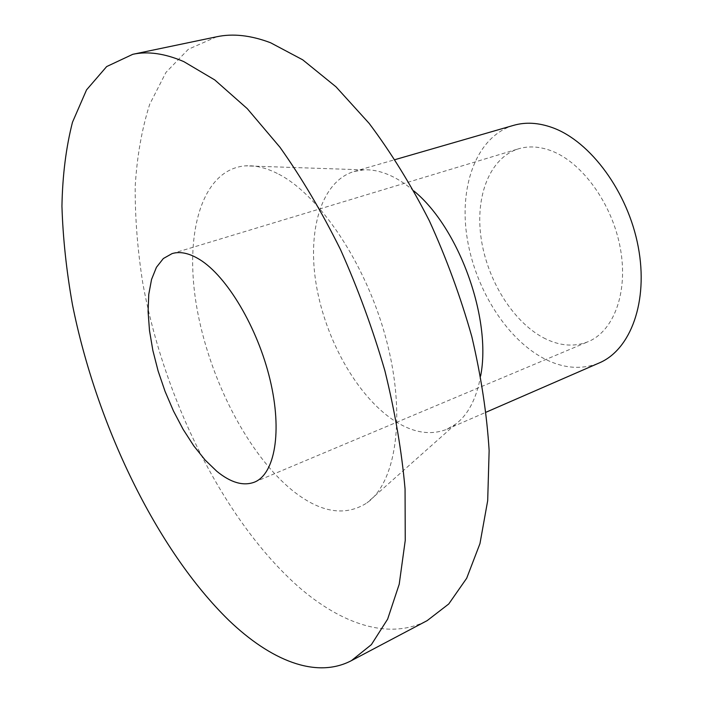 <?xml version="1.0" encoding="UTF-8"?>
<svg xmlns="http://www.w3.org/2000/svg" width="703" height="703" viewBox="0 0 703 703"><rect width="100%" height="100%" fill="white"/><g stroke="black" fill="none" stroke-linecap="round" stroke-linejoin="round"><path stroke-width="0.53" stroke-dasharray="3.52 2.64" d="M216.673 36.776L188.378 49.245L165.978 72.391L149.713 104.246C141.821 129.062 136.98 156.488 135.187 186.532C135.011 217.552 137.533 249.635 142.727 282.782C163.764 398.979 223.659 520.545 298.52 586.82C341.447 624.141 389.058 640.6 427.178 620.617M413.909 190.988C406.132 184.327 398.373 179.212 390.622 175.653C381.158 171.356 372.177 169.423 363.688 169.88L354.048 171.488C321.025 181.436 306.983 231.138 316.385 285.541C325.761 340.041 357.071 395.859 393.618 420.262C412.661 432.784 430.447 435.772 446.985 429.225L455.43 424.313C468.093 414.832 476.485 398.733 480.624 376.017M277.281 173.439C265.822 167.727 255.163 165.205 245.303 165.855C201.761 169.476 184.239 233.194 196.445 305.401C208.598 377.836 248.01 455.175 293.617 491.423C320.937 512.786 345.349 516.635 366.852 502.961C396.123 482.583 406.466 415.701 386.281 339.663C366.254 263.651 318.951 193.835 277.281 173.439M513.568 125.362C477.574 136.092 459.498 183.588 466.634 234.635C473.717 285.761 504.587 336.983 542.575 357.809C562.374 368.469 581.267 370.182 599.237 362.941M543.437 337.774C559.096 345.946 573.973 347.264 588.077 341.72C613.816 331.218 628.473 292.272 620.301 248.071C612.269 203.896 582.348 162.542 551.477 150.881C539.711 146.444 528.726 145.749 518.524 148.816C489.754 157.709 475.07 196.207 481.08 237.93C487.021 279.697 512.566 321.368 543.437 337.774M363.688 169.88L245.303 165.855M354.048 171.488L395.095 159.616M254.486 482.135L588.077 341.72M172.086 253.598L518.524 148.816M446.985 429.225L486.16 412.169M455.43 424.313L366.852 502.961"/><path stroke-width="1.05" d="M351.412 660.644L427.178 620.617L448.751 603.965L466.678 578.261L479.956 543.621L487.689 500.677L489.139 450.605C486.889 414.225 481.116 376.228 471.818 336.623C460.57 296.842 446.396 258.203 429.305 220.707C410.86 184.669 390.824 152.243 369.189 123.429L336.016 86.838L302.712 59.817L270.567 42.751C250.822 35.291 232.851 33.296 216.673 36.776L132.788 54.307L106.671 66.565L86.539 89.887L72.488 122.225C66.029 147.489 62.514 175.469 61.943 206.146C62.91 237.851 66.425 270.69 72.462 304.671C96.276 423.804 156.251 549.465 228.791 620.274C270.365 660.152 315.84 679.256 351.412 660.644L371.377 644.633L387.634 619.141L399.216 584.211L405.244 540.422L405.06 488.963C401.764 451.396 395.042 412.002 384.884 370.771C372.845 329.294 358.055 288.898 340.507 249.591C321.728 211.77 301.552 177.674 279.996 147.296L247.245 108.631L214.749 79.922L183.773 61.6C164.862 53.481 147.867 51.047 132.788 54.307M486.16 412.169L599.237 362.941C630.617 349.76 648.649 301.578 638.219 246.779C627.964 192.007 590.45 141.277 552.479 127.656C538.577 122.647 525.616 121.883 513.568 125.362L395.095 159.616M216.779 471.265C230.769 482.715 243.343 486.335 254.486 482.135C274.803 474.05 282.536 431.668 270.049 379.69C257.693 327.756 226.99 276.323 199.722 259.565C189.327 253.168 180.117 251.182 172.086 253.598L163.342 258.528L156.444 267.281L151.558 279.399L148.764 294.364L148.087 311.605L149.493 330.533L152.876 350.542L158.122 371.026L165.064 391.386L173.483 411.027L183.149 429.392L193.8 445.895L205.118 460.026L216.779 471.265M480.624 376.017C491.889 318.925 459.015 227.754 413.909 190.988"/></g></svg>
